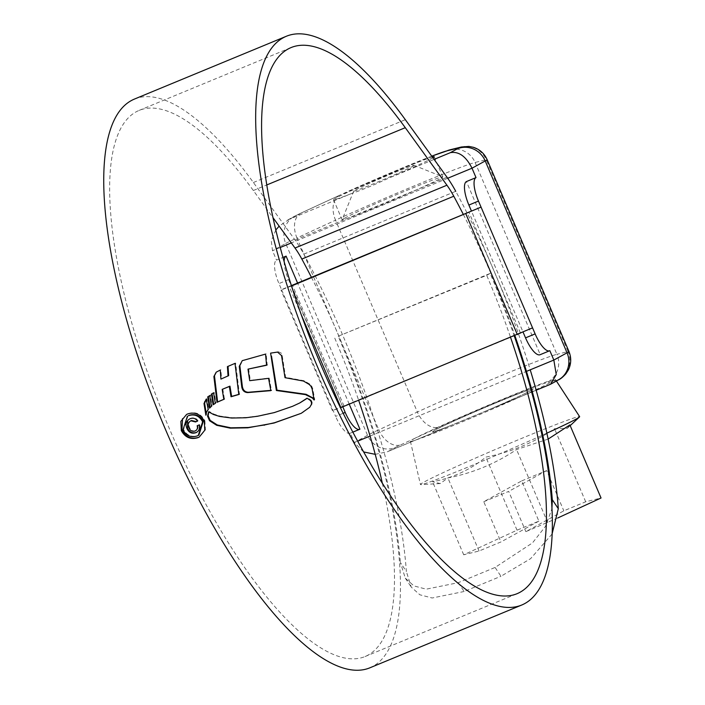 <?xml version="1.0" encoding="UTF-8"?>
<svg xmlns="http://www.w3.org/2000/svg" width="705" height="705" viewBox="0 0 705 705"><rect width="100%" height="100%" fill="white"/><g stroke="black" fill="none" stroke-linecap="round" stroke-linejoin="round"><path stroke-width="0.53" stroke-dasharray="3.52 2.64" d="M431.751 156.166A70.051 2.318 -23.1 0 0 340.515 194.853L301.943 212.663A21.89 0.723 -23.1 0 0 296.312 215.404L289.226 219.29L351.002 193.743C362.062 189.936 374.593 184.754 388.596 178.198L434.086 159.392M351.002 193.743A54.726 1.815 156.9 0 1 333.544 199.718A54.726 1.815 156.9 0 1 335.924 198.079A54.726 1.815 156.9 0 1 384.86 175.862A54.726 1.815 156.9 0 1 432.394 157.056M450.001 425.838A54.726 1.815 156.9 0 1 432.535 431.812A54.726 1.815 156.9 0 1 434.914 430.173A54.726 1.815 156.9 0 1 490.275 405.252A54.726 1.815 156.9 0 1 533.218 388.878A54.726 1.815 156.9 0 1 530.839 390.517A54.726 1.815 156.9 0 1 487.587 410.301L387.336 451.764L375.219 454.337M432.932 157.797A54.726 1.815 156.9 0 1 431.839 158.413A54.726 1.815 156.9 0 1 388.596 178.198M275.875 229.927L271.284 240.846L272.5 250.707L276.51 260.092L282.996 257.413M349.239 404.159L297.589 283.066M359.92 429.195L350.323 433.161L354.333 442.555L357.638 441.189M549.838 350.667L540.241 354.633L466.428 181.564M532.557 327.86L522.96 331.826L471.46 211.086M342.815 406.811L342.639 406.388L333.042 410.363L340.453 407.79M291.429 285.595L342.542 406.459L523.119 332.205M284.141 261.485A21.89 6.944 67.5 0 0 288.556 279.612L291.139 285.648L281.542 289.614L278.969 283.577A21.89 6.944 -112.5 0 1 276.51 260.092M291.544 285.974L280.969 290.011L281.542 289.614L335.624 416.399L343.15 413.28M350.323 433.161A21.89 6.944 -112.5 0 1 350.112 433.267A21.89 6.944 -112.5 0 1 335.624 416.399M289.226 219.29L279.145 226.138M363.586 451.931L354.333 442.555L367.543 435.311A21.89 20.745 -118.7 0 0 395.311 447.499A21.89 0.723 156.9 0 1 400.942 444.758L439.506 426.957A70.051 2.318 156.9 0 1 545.837 382.991L556.941 380.251A21.89 0.723 156.9 0 1 556.448 380.867L549.362 384.754L487.587 410.301M412.654 166.354A32.835 1.084 -23.1 0 0 414.046 165.34A32.835 1.084 -23.1 0 0 387.82 175.395A32.835 1.084 -23.1 0 0 355.1 190.147A32.835 1.084 -23.1 0 0 353.681 191.09A32.835 1.084 -23.1 0 0 378.946 181.511A32.835 1.084 -23.1 0 0 412.654 166.354M344.507 218.206A54.726 1.815 156.9 0 1 399.03 193.619A54.726 1.815 156.9 0 1 442.749 176.858A54.726 1.815 156.9 0 1 442.802 176.902A54.726 1.815 156.9 0 1 440.422 178.541A54.726 1.815 156.9 0 1 385.071 203.472A54.726 1.815 156.9 0 1 342.128 219.845A54.726 1.815 156.9 0 1 342.128 219.775A54.726 1.815 156.9 0 1 344.507 218.206M530.839 390.517A54.726 1.815 -23.1 0 0 533.218 388.878A54.726 1.815 -23.1 0 0 490.275 405.252A54.726 1.815 -23.1 0 0 434.914 430.173A54.726 1.815 -23.1 0 0 432.535 431.812A54.726 1.815 -23.1 0 0 475.478 415.439A54.726 1.815 -23.1 0 0 530.839 390.517M548.137 439.092L516.562 449.543C495.412 463.714 472.517 473.178 447.895 477.937L440.193 483.56L432.544 481.718C452.284 478.14 470.059 469.935 485.86 457.113C510.949 452.169 533.835 442.696 554.527 428.719L567.261 428.34L569.878 424.93M546.868 433.161A86.521 2.864 156.9 0 1 467.715 467.212A86.521 2.864 156.9 0 1 420.894 484.635A86.521 2.864 156.9 0 1 420.453 484.52A86.521 2.864 156.9 0 1 424.216 481.947A86.521 2.864 156.9 0 1 511.504 442.634A86.521 2.864 156.9 0 1 579.625 416.629M413.817 438.898A78.801 2.608 156.9 0 1 493.315 403.093A78.801 2.608 156.9 0 1 555.355 379.413A78.801 2.608 156.9 0 1 551.936 381.784A78.801 2.608 156.9 0 1 472.015 417.774A78.801 2.608 156.9 0 1 410.389 441.251A78.801 2.608 156.9 0 1 413.817 438.898M538.884 521.136L500.929 541.96L479.056 551.002L463.705 554.791L517.021 530.178L538.884 521.136L521.718 480.889L483.762 501.713L500.929 541.96M557.849 517.937L525.86 531.649L563.824 510.825L585.688 501.784L601.048 497.994M463.705 554.791L432.544 481.718M517.021 530.178L485.86 457.113M479.056 551.002L447.895 477.937M483.762 501.713L508.693 491.403L525.86 531.649M547.732 522.608L516.562 449.543M585.688 501.784L554.527 428.719M521.718 480.889L546.657 470.579L563.824 510.825M546.657 470.579L508.693 491.403M382.392 483.436A295.518 93.765 -112.5 0 1 367.975 655.148A295.518 93.765 -112.5 0 1 365.023 656.566A295.518 93.765 -112.5 0 1 167.429 424.066A295.518 93.765 -112.5 0 1 136.215 111.804A295.518 93.765 -112.5 0 1 139.176 110.385A295.518 93.765 -112.5 0 1 253.342 190.509L273.099 217.792M369.702 667.891A307.777 97.66 -112.5 0 0 372.786 666.419A307.777 97.66 -112.5 0 0 338.188 336.259L486.688 275.311A295.518 93.765 -112.5 0 1 510.587 337.439M334.76 338.136A295.518 93.765 -112.5 0 1 358.651 400.264M134.488 99.053A307.777 97.66 -112.5 0 1 253.395 182.507L295.06 240.035A56.039 17.784 -112.5 0 1 303.82 254.135A322.22 102.243 -112.5 0 1 406.371 571.517L400.369 562.502L405.305 578.171L413.923 585.917L426.225 589.168L458.259 582.683L495.086 567.446L532.486 542.894L545.476 526.362L551.909 508.86M338.188 336.259L490.116 273.425A307.777 97.66 -112.5 0 1 514.245 335.924M303.82 254.135L455.747 191.311A322.22 102.243 -112.5 0 1 530.222 369.825M552.068 534.029L530.627 558.642L500.964 576.267L495.086 567.446M458.259 582.683L464.137 591.495L500.964 576.267M464.137 591.495L432.165 597.999L419.854 594.782L411.226 587.071L406.371 571.517M311.443 277.338A309.962 98.356 -112.5 0 1 400.369 562.502M463.37 214.514A309.962 98.356 -112.5 0 1 514.897 335.659M490.116 273.425L486.688 275.311M187.151 414.143L187.733 413.923M188.35 413.579C195.558 411.385 201.066 413.773 204.882 420.735L204.274 421.07M204.882 420.735L205.428 429.874L199.868 436.703L198.634 437.312M188.015 415.844L183.582 429.556C186.878 435.478 191.637 437.488 197.858 435.584L198.907 435.082M183.582 429.556L182.974 429.891M313.866 398.466L314.73 399.673L312.756 388.702L311.601 385.961L309.883 384.154L304.102 380.718L285.631 377.351L282.141 355.25L281.083 352.949L278.158 351.733L270.605 353.135M282.141 355.25L281.524 355.584M285.631 377.351L285.014 377.686M312.756 388.702L312.148 389.037M314.73 399.673L314.113 400.008M266.552 365.031L267.195 364.934L266.155 353.769L242.256 360.669M239.885 366.01L242.873 360.325M248.601 368.803L250.319 380.348L269.178 378.012L271.443 390.314L270.835 390.649M266.155 353.769L265.538 354.104M267.195 364.934L266.578 365.269M250.319 380.348L249.702 380.682M269.178 378.012L268.561 378.347M238.775 394.333L239.418 394.174L235.629 363.04L228.023 366.344M228.667 375.633L220.929 379.105M214.505 376.188L216.805 371.843L220.903 369.702L221.537 378.77M222.798 389.028L224.437 399.021L223.811 399.268M235.629 363.04L235.012 363.375M239.418 394.174L238.801 394.509M224.437 399.021L223.82 399.356M216.805 371.843L216.188 372.187M220.903 369.702L220.286 370.046M228.023 366.292L227.407 366.626M213.677 404.362L215.95 403.022L214.223 392.474L213.157 393.037M214.223 392.474L213.606 392.808M215.95 403.022L215.342 403.357M213.694 404.432L213.077 404.776M210.055 407.552L212.046 406.01L210.39 395.267L209.782 395.62M210.39 395.267L209.773 395.602M212.046 406.01L211.429 406.344M210.099 407.772L209.482 408.107M206.133 412.936L206.459 414.884L206.732 412.645L208.777 409.023L208.169 409.358M206.301 399.462L206.847 398.722L208.777 409.023M206.459 414.884L205.851 415.227M206.847 398.722L206.23 399.056M310.579 400.59L311.196 400.255L307.662 397.858L307.054 398.193M311.196 400.255L312.156 402.335L311.539 402.67M312.156 402.335L311.971 404.176L309.742 407.27M301.837 412.971L310.359 406.926M300.26 402.678L293.113 406.001L274.959 412.24L258.206 415.924L246.503 417.422L232.298 417.704L220.163 416.091L214.064 414.152L209.209 411.473L208.592 411.808M189.839 418.814L190.553 418.479C193.655 417.175 196.157 417.959 198.079 420.832L197.426 421.096M191.496 420.48C188.773 421.969 188.103 424.26 189.478 427.345C190.702 430.332 192.765 431.451 195.673 430.693C197.797 429.609 198.493 427.847 197.77 425.397L199.709 424.595C200.705 428.173 199.656 430.764 196.563 432.376L197.18 432.086L196.563 432.421M195.065 431.028L196.122 430.482M198.079 420.832L197.462 421.167M197.77 425.397L197.153 425.732M199.709 424.595L199.092 424.93M190.553 418.479L189.945 418.814M447.728 178.25L291.306 242.925M280.29 247.481L272.5 250.707L285.71 243.454L367.543 435.311A43.78 1.445 -23.1 0 1 378.805 429.821L296.972 237.973L335.545 220.172L417.378 412.02L378.805 429.821A21.89 14.497 -114.8 0 0 400.942 444.758M370.072 436.043L526.459 371.376M301.943 212.663A21.89 14.497 -114.8 0 0 301.352 212.91L339.925 195.109A21.89 14.497 65.2 0 0 335.545 220.172A91.941 3.04 156.9 0 1 475.099 162.467L556.924 354.315A91.941 3.04 -23.1 0 0 417.378 412.02A21.89 14.497 -114.8 0 0 439.506 426.957M388.226 451.385L395.311 447.499M450.178 149.76A21.89 21.441 76.1 0 1 475.099 162.467L486.203 159.727L568.036 351.575L556.924 354.315A21.89 21.441 -103.9 0 1 545.837 382.991M285.71 243.454A43.78 1.445 156.9 0 1 296.972 237.973A21.89 14.497 -114.8 0 1 301.352 212.91L294.373 216.329A21.89 20.745 -118.7 0 0 285.71 243.454M461.29 147.019A21.89 21.441 76.1 0 1 486.203 159.727A43.78 1.445 156.9 0 1 487.129 159.647M568.953 351.495A43.78 1.445 -23.1 0 0 568.036 351.575A21.89 21.441 76.1 0 1 556.941 380.251M301.387 315.012L289.376 286.873M520.431 332.954L468.931 212.214M343.943 405.939L292.443 285.19M288.556 279.612L278.969 283.577M431.733 156.149L339.925 195.109A21.89 14.497 65.2 0 1 340.515 194.853M296.312 215.404A21.89 20.745 -118.7 0 0 294.373 216.329L286.644 220.568M556.448 380.867A21.89 20.745 -118.7 0 0 558.395 379.933M253.395 182.507L405.331 119.683M253.342 190.509L266.869 184.913M295.06 240.035L446.988 177.211M197.858 435.584L197.25 435.919M278.158 351.733L277.541 352.077M304.102 380.718L303.494 381.052M309.883 384.154L309.275 384.489M311.601 385.961L310.984 386.296M243.348 360.132L242.731 360.475M206.732 412.645L206.124 412.98M311.971 404.176L311.354 404.511M214.064 414.152L213.456 414.487M220.163 416.091L219.546 416.426M232.298 417.704L231.681 418.039M236.563 417.871L235.955 418.206M246.503 417.422L245.886 417.757M258.206 415.924L257.589 416.258M268.473 413.958L267.865 414.293M274.959 412.24L274.342 412.584M293.113 406.001L292.496 406.336M189.478 427.345L188.869 427.679M333.544 199.718L342.128 219.845M332.478 410.751L280.969 290.011M342.542 406.459L291.042 285.71M350.112 433.267L352.8 432.156M434.218 156.774L442.802 176.902M536.179 390.217L485.719 411.086M451.438 425.265L387.336 451.764M414.046 165.34L442.749 176.858M440.193 483.56L420.894 484.635M555.355 379.413L556.404 381.026M410.389 441.251L420.453 484.52M567.269 428.349L570.178 425.635M353.681 191.09L342.128 219.775M365.023 656.566L516.95 593.742M139.176 110.385L291.103 47.561M405.305 578.171L411.226 587.071M186.543 414.487L187.16 414.152M199.259 437.056L199.876 436.712M242.229 360.678L242.846 360.343M213.465 392.87L212.848 393.205M303.326 412.205L302.709 412.548M300.136 402.749L299.643 403.013M189.231 419.149L189.848 418.814"/><path stroke-width="1.06" d="M434.086 159.392L450.372 152.659C458.788 151.178 466.005 156.36 472.015 168.204L476.016 177.598A21.89 6.944 67.5 0 0 478.475 201.084L468.887 205.049A21.89 6.944 -112.5 0 1 466.428 181.564L476.016 177.598M282.996 257.413L286.098 256.126A21.89 6.944 67.5 0 0 284.141 261.485M343.15 413.28L345.212 412.434A21.89 6.944 67.5 0 0 359.7 429.301A21.89 6.944 67.5 0 0 359.92 429.195L349.239 404.159M297.589 283.066L286.098 256.126M540.241 354.633A21.89 6.944 -112.5 0 1 540.03 354.738A21.89 6.944 -112.5 0 1 525.542 337.862L535.13 333.897A21.89 6.944 67.5 0 0 549.618 350.773A21.89 6.944 67.5 0 0 549.838 350.667L553.839 360.052L567.049 352.808L485.225 160.96L472.015 168.204L447.728 178.25M340.453 407.79L532.557 327.86L481.057 207.12L291.544 285.974M478.475 201.084L481.057 207.12L291.429 285.595M432.394 157.056A54.726 1.815 156.9 0 1 434.218 156.774A54.726 1.815 156.9 0 1 432.932 157.797M535.13 333.897L532.557 327.86M345.212 412.434L342.815 406.811M471.46 211.086L468.887 205.049M525.542 337.862L523.119 332.205M279.145 226.138L275.875 229.927M549.362 384.754L550.675 384.172L556.245 374.567L553.839 360.052L526.459 371.376M375.219 454.337L363.586 451.931M557.849 517.937L601.048 497.994L569.878 424.93L548.137 439.092M556.404 381.026L579.625 416.629A86.521 2.864 156.9 0 1 579.404 417.025A86.521 2.864 156.9 0 1 575.87 419.237A86.521 2.864 156.9 0 1 546.868 433.161M510.587 337.439A295.518 93.765 -112.5 0 1 519.911 592.323A295.518 93.765 -112.5 0 1 516.95 593.742A295.518 93.765 -112.5 0 1 319.365 361.242A295.518 93.765 -112.5 0 1 288.151 48.98A295.518 93.765 -112.5 0 1 291.103 47.561A295.518 93.765 -112.5 0 1 405.278 127.684L446.944 185.212A43.78 13.888 -112.5 0 1 453.782 196.228A309.962 98.356 -112.5 0 1 463.37 214.514M358.651 400.264A295.518 93.765 -112.5 0 1 382.392 483.436M514.245 335.924A307.777 97.66 -112.5 0 1 524.714 603.595A307.777 97.66 -112.5 0 1 521.638 605.066L369.702 667.891A307.777 97.66 -112.5 0 1 163.912 425.75A307.777 97.66 -112.5 0 1 131.412 100.533A307.777 97.66 -112.5 0 1 134.488 99.053L286.424 36.228A307.777 97.66 -112.5 0 1 405.331 119.683L446.988 177.211A56.039 17.784 -112.5 0 1 455.747 191.311M521.638 605.066A307.777 97.66 -112.5 0 1 315.849 362.925A307.777 97.66 -112.5 0 1 283.348 37.709A307.777 97.66 -112.5 0 1 286.424 36.228M310.579 400.59L307.054 398.193L299.643 403.022L292.496 406.336L274.342 412.584L257.589 416.258L245.886 417.757L231.681 418.039L219.546 416.426L213.456 414.487L208.592 411.808L207.552 416.126L209.535 420.709L216.673 425.3L230.235 428.146L247.755 427.82L274.051 423.026L301.22 413.315L309.742 407.27L311.354 404.511L311.539 402.67L310.579 400.59M208.169 409.358L206.23 399.056L204.001 403.524L205.851 415.227L206.124 412.98L208.169 409.358M209.482 408.107L207.728 396.853L209.773 395.602L211.429 406.344L209.482 408.107M213.606 392.808L215.342 403.357L213.077 404.776L211.447 394.051L212.848 393.205M228.05 375.976L227.407 366.626L235.012 363.375L238.801 394.509L231.029 396.756L229.337 386.481L222.19 389.363L223.82 399.356L216.999 402.308L213.888 376.532L216.188 372.187L220.286 370.046L220.929 379.105L228.667 375.633L228.023 366.292M242.256 360.669L265.538 354.104L266.578 365.269L247.984 369.138L249.702 380.682L268.561 378.347L270.835 390.649L247.719 392.597C244.397 392.421 242.414 390.526 241.753 386.895L239.268 366.344L242.256 360.669M270.605 353.135L276.378 390.517L305.432 394.615L312.43 398.061L314.113 400.008L312.148 389.037L310.984 386.296L309.275 384.489L303.494 381.052L285.014 377.686L281.524 355.584L277.541 352.077L270.605 353.135M204.274 421.07C200.467 414.108 194.95 411.72 187.733 413.923L186.543 414.478L180.859 421.361L181.308 430.57C185.168 437.497 190.738 439.858 198.026 437.646L199.251 437.038L204.811 430.209L204.274 421.07M530.222 369.825A322.22 102.243 -112.5 0 1 558.307 508.693L552.068 534.029M273.099 217.792L295.007 248.037A43.78 13.888 -112.5 0 1 301.846 259.052A309.962 98.356 -112.5 0 1 311.443 277.338M514.897 335.659A309.962 98.356 -112.5 0 1 552.297 499.678L558.307 508.693M551.909 508.86L552.297 499.678M198.026 437.646L198.634 437.312C191.372 439.532 185.803 437.17 181.916 430.235L181.308 430.57M181.916 430.235L182.56 418.611M198.299 435.417L198.907 435.082L203.225 421.431C199.956 415.483 195.232 413.456 189.063 415.342L188.446 415.677C194.615 413.782 199.33 415.809 202.617 421.766L198.299 435.417L197.25 435.919C191.029 437.831 186.27 435.822 182.974 429.891L187.407 416.179M203.225 421.431L202.617 421.766M313.866 398.466L306.04 394.28L276.994 390.182L271.487 356.104M306.04 394.28L305.432 394.615M276.994 390.182L276.378 390.517M271.443 390.314L248.327 392.262C245.023 392.095 243.031 390.191 242.37 386.56L239.885 366.01L239.268 366.344M267.195 364.934L247.984 369.138M248.327 392.262L247.719 392.597M242.37 386.56L241.753 386.895M224.437 399.021L217.607 401.973L214.505 376.188L213.888 376.532M239.418 394.174L231.637 396.421L229.953 386.146L222.19 389.363M231.637 396.421L231.029 396.756M229.953 386.146L229.337 386.481M217.607 401.973L216.999 402.308M213.157 393.037L212.055 393.716L213.694 404.432M212.055 393.716L211.447 394.051M210.39 395.267L208.336 396.518L210.099 407.772M208.336 396.518L207.728 396.853M206.133 412.936L204.617 403.189L206.301 399.462M204.617 403.189L204.001 403.524M208.618 412.733L208.169 415.791L210.152 420.374L217.29 424.965L230.843 427.812L248.363 427.486L264.833 424.912L274.668 422.683L301.22 413.315M300.136 402.749L306.384 398.81M189.945 418.814C186.129 420.903 185.115 424.11 186.913 428.437C188.825 432.597 191.839 434.016 195.946 432.711C199.039 431.107 200.088 428.517 199.092 424.93L197.153 425.732C197.885 428.182 197.188 429.944 195.065 431.028C192.183 431.804 190.121 430.693 188.869 427.679C187.495 424.621 188.165 422.339 190.879 420.814L195.532 421.969L197.462 421.167C195.567 418.303 193.055 417.519 189.945 418.814L189.848 418.814M190.306 421.105L191.496 420.48L190.306 421.096M196.122 430.482L195.065 431.028M187.645 420.832L187.521 428.102C189.46 432.262 192.474 433.69 196.563 432.376L195.946 432.711L196.563 432.421M197.426 421.096L196.14 421.634L191.496 420.48M196.14 421.634L195.532 421.969M291.306 242.925L280.29 247.481M357.638 441.189L370.072 436.043M450.372 152.659L457.457 148.773A21.89 0.723 -23.1 0 0 457.942 148.156L446.838 150.888A70.051 2.318 -23.1 0 0 431.751 156.166M431.733 156.149L450.178 149.76L461.29 147.019L468.904 146.411L473.487 147.319C479.832 149.442 484.379 153.549 487.129 159.647A43.78 1.445 156.9 0 1 485.225 160.96A21.89 20.745 -118.7 0 0 457.457 148.773M567.049 352.808A43.78 1.445 -23.1 0 0 568.953 351.495C571.455 357.699 571.279 363.824 568.415 369.861L565.904 373.8C562.942 377.069 560.44 379.114 558.395 379.933A21.89 20.745 -118.7 0 0 567.049 352.808M340.885 407.613L301.387 315.012M517.373 334.637L465.873 213.888M450.178 149.76A21.89 21.441 76.1 0 0 446.838 150.888M461.29 147.019A21.89 21.441 76.1 0 0 457.942 148.156M301.846 259.052L453.782 196.228M295.007 248.037L446.944 185.212M266.869 184.913L405.278 127.684M189.063 415.342L188.446 415.677M313.046 397.726L312.43 398.061M205.305 401.207L204.688 401.55M274.668 422.683L274.051 423.026M264.833 424.912L264.216 425.247M248.363 427.486L247.755 427.82M230.843 427.812L230.235 428.146M217.29 424.965L216.673 425.3M210.152 420.374L209.535 420.709M208.169 415.791L207.552 416.126M187.521 428.102L186.913 428.437M487.129 159.647L568.953 351.495M352.8 432.156L359.7 429.301M540.03 354.738L549.618 350.773M558.395 379.933L550.675 384.172M549.812 384.577L536.179 390.217M570.178 425.635L579.404 417.025M186.543 414.487L187.16 414.152"/></g></svg>
